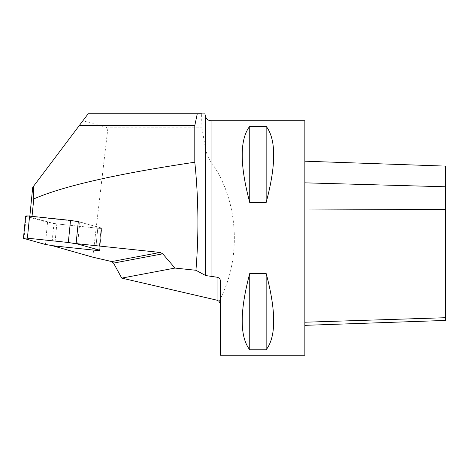 <?xml version="1.0" encoding="UTF-8"?>
<svg xmlns="http://www.w3.org/2000/svg" width="469" height="469" viewBox="0 0 469 469"><rect width="100%" height="100%" fill="white"/><g stroke="black" fill="none" stroke-linecap="round" stroke-linejoin="round"><path stroke-width="0.35" stroke-dasharray="2.35 1.76" d="M51.754 245.51L53.935 223.602L29.776 216.836L29.846 216.127M92.774 257.176L107.929 127.803L82.872 120.797L32.707 187.366M204.836 113.733L201.606 113.733L201.905 127.803L107.929 127.803M82.872 120.797L88.195 113.733L201.606 113.733M201.905 127.803L205.615 149.23C206.688 154.26 208.5 158.528 211.05 162.04C238.768 199.958 242.145 259.199 218.976 301.233M304.85 120.768L304.85 355.268M220.43 355.268L220.43 281.142M249.743 273.515L266.158 273.515C276.194 311.228 276.194 336.642 266.158 349.768L249.743 349.768C239.706 336.642 239.706 311.228 249.743 273.515L249.743 349.768M249.743 126.272L266.158 126.272C276.194 139.393 276.194 164.812 266.158 202.52L249.743 202.52C239.706 164.812 239.706 139.393 249.743 126.272L249.743 202.52M32.033 216.356L32.003 216.649L75.392 221.216M445.55 166.108L445.55 320.433M304.85 322.221L304.85 161.195L304.85 325.345L304.85 322.221L445.55 317.712M266.158 349.768L266.158 273.515M266.158 202.52L266.158 126.272M32.003 216.649L29.776 216.836M78.311 221.52L101.193 227.928A3.723 0.41 5.7 0 1 101.732 228.198A3.723 0.41 5.7 0 1 97.792 228.221L53.935 223.602M25.643 216.121A3.723 0.41 -174.3 0 0 26.188 216.391L47.539 222.37L56.855 223.912L97.792 228.221A3.723 0.41 -174.3 0 0 101.732 228.198A3.723 0.41 -174.3 0 0 101.193 227.928L78.294 221.69M47.539 222.37L45.346 244.455M54.656 245.991L56.855 223.912M79.836 221.948L77.637 244.027M205.615 149.23L205.615 116.599M211.05 162.04L211.05 120.768M445.55 186.779L304.85 182.834M445.55 209.567L304.85 208.998M97.792 228.221L95.594 250.299L97.792 228.221M98.994 250.006L101.193 227.928L98.994 250.006M26.188 216.391L23.989 238.469M101.732 228.198L99.534 250.282L101.732 228.198"/><path stroke-width="0.7" d="M79.261 125.592L194.793 125.592L197.279 113.733L88.195 113.733L32.707 187.366L29.846 216.127M51.737 245.686L95.594 250.299A3.723 0.41 5.7 0 0 99.534 250.282A3.723 0.41 5.7 0 1 95.594 250.299L54.656 245.991L95.594 250.299C98.971 250.575 100.102 250.475 98.994 250.006L77.637 244.027L68.327 242.491L27.39 238.182C24.013 237.906 22.881 238.006 23.989 238.469L45.346 244.455L54.656 245.991L45.346 244.455L23.989 238.469A3.723 0.41 5.7 0 1 23.45 238.199A3.723 0.41 5.7 0 1 27.39 238.182L68.327 242.491L77.637 244.027L98.994 250.006A3.723 0.41 5.7 0 1 99.534 250.282A3.723 0.41 5.7 0 0 98.994 250.006L76.113 243.599L160.076 252.439L111.716 261.567L92.774 257.176L51.754 245.51M32.033 216.356L33.768 198.932L33.657 186.105M33.768 198.932C63.092 186.123 116.769 173.888 194.793 162.221L194.793 125.592M197.279 113.733L201.606 113.733M211.05 276.604L211.05 120.768L304.85 120.768L304.85 355.268L220.43 355.268L220.43 281.142C220.336 279.026 219.211 277.718 217.047 277.226L205.615 275.538L195.936 270.273C198.903 234.242 198.522 198.229 194.793 162.221M217.047 277.226L217.047 300.207L218.976 301.233L220.43 304.012M217.047 300.207L121.735 278.117L113.539 263.103L162.731 253.817L174.966 268.069L121.735 278.117M111.716 261.567L113.539 263.103M266.158 349.768C275.913 337.141 276.194 312.753 266.996 276.604L266.158 273.515L249.743 273.515L248.904 276.604C239.706 312.753 239.987 337.141 249.743 349.768L266.158 349.768L266.158 273.515M249.743 202.52L266.158 202.52C276.194 164.812 276.194 139.393 266.158 126.272L249.743 126.272C239.706 139.393 239.706 164.812 249.743 202.52L249.743 126.272M195.936 270.273L174.966 268.069M162.731 253.817L160.076 252.439M75.392 221.216L78.311 221.52L76.113 243.599M304.85 325.345L445.55 320.433L445.55 166.108L304.85 161.195M266.158 126.272L266.158 202.52M249.743 273.515L249.743 349.768M78.294 221.69L70.526 220.407L29.588 216.098A3.723 0.41 -174.3 0 0 25.643 216.121L23.45 238.199M68.327 242.491L70.526 220.407M211.05 120.768C208.3 120.603 206.489 119.214 205.615 116.599L205.615 275.538M445.55 317.712L304.85 322.221M445.55 209.567L304.85 208.998M445.55 186.779L304.85 182.834M27.39 238.182L29.588 216.098M205.615 116.599L204.847 113.733"/></g></svg>
